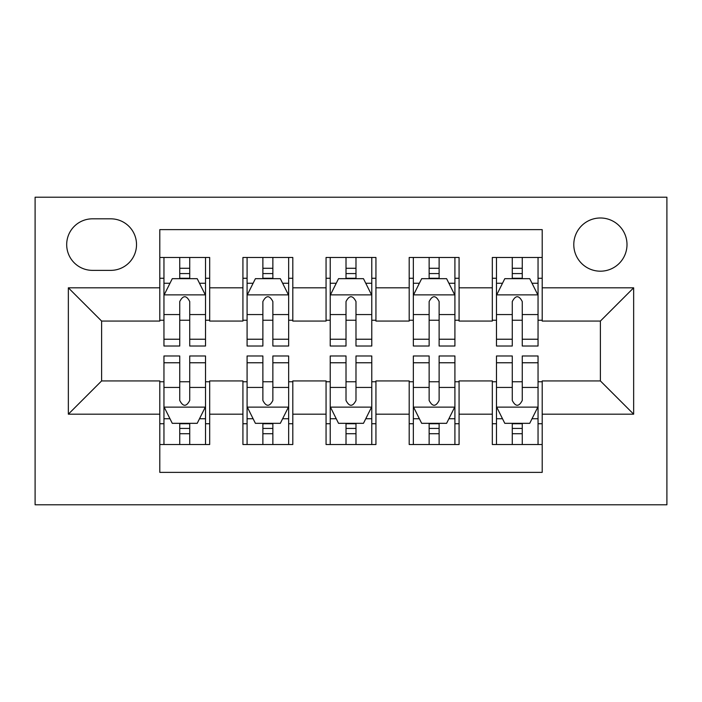 <?xml version="1.0" encoding="UTF-8"?>
<svg xmlns="http://www.w3.org/2000/svg" width="702" height="702" viewBox="0 0 702 702"><rect width="100%" height="100%" fill="white"/><g stroke="black" fill="none" stroke-linecap="round" stroke-linejoin="round"><path stroke-width="1.05" d="M600.394 217.989A26.606 26.606 0 0 0 573.788 244.594A26.606 26.606 0 0 0 600.394 271.191A26.606 26.606 0 0 0 627 244.594A26.606 26.606 0 0 0 600.394 217.989M35.1 504.791L666.9 504.791L666.9 197.209L35.1 197.209L35.1 504.791M542.198 257.476L492.321 257.476L492.321 287.82L459.073 287.82L459.073 321.068L492.321 321.068L492.321 287.82M459.073 287.82L459.073 257.476L409.196 257.476L409.196 287.82L375.939 287.82L375.939 321.068L409.196 321.068L409.196 287.82M375.939 287.82L375.939 257.476L326.061 257.476L326.061 287.82L292.804 287.82L292.804 321.068L326.061 321.068L326.061 287.82M292.804 287.82L292.804 257.476L242.927 257.476L242.927 321.068L209.679 321.068L209.679 257.476L159.802 257.476M159.802 444.524L209.679 444.524L209.679 380.932L242.927 380.932L242.927 444.524L292.804 444.524L292.804 380.932L326.061 380.932L326.061 414.18L292.804 414.18M326.061 414.18L326.061 444.524L375.939 444.524L375.939 380.932L409.196 380.932L409.196 414.18L375.939 414.18M409.196 414.18L409.196 444.524L459.073 444.524L459.073 380.932L492.321 380.932L492.321 414.18L459.073 414.18M92.462 270.367L110.749 270.367A25.772 25.772 0 0 0 136.521 244.594A25.772 25.772 0 0 0 110.749 218.822L92.462 218.822A25.772 25.772 0 0 0 66.69 244.594A25.772 25.772 0 0 0 92.462 270.367M542.198 287.82L542.198 229.624L159.802 229.624L159.802 321.068L101.606 321.068L101.606 380.932L159.802 380.932L159.802 472.376L542.198 472.376L542.198 380.932L600.394 380.932L600.394 321.068L542.198 321.068L542.198 287.82L633.652 287.82L633.652 414.18L542.198 414.18M159.802 414.18L68.348 414.18L68.348 287.82L159.802 287.82M492.321 414.18L492.321 444.524L542.198 444.524M159.802 278.264L163.952 278.264M179.747 278.264L189.724 278.264M205.519 278.264L209.679 278.264M159.802 320.244L163.952 320.244M179.747 320.244L189.724 320.244M205.519 320.244L209.679 320.244M159.802 381.756L163.952 381.756M179.747 381.756L189.724 381.756M205.519 381.756L209.679 381.756M159.802 423.736L163.952 423.736M179.747 423.736L189.724 423.736M205.519 423.736L209.679 423.736M242.927 320.244L247.086 320.244M262.881 320.244L272.859 320.244M288.654 320.244L292.804 320.244M242.927 278.264L247.086 278.264M262.881 278.264L272.859 278.264M288.654 278.264L292.804 278.264M242.927 381.756L247.086 381.756M262.881 381.756L272.859 381.756M288.654 381.756L292.804 381.756M242.927 423.736L247.086 423.736M262.881 423.736L272.859 423.736M288.654 423.736L292.804 423.736M326.061 381.756L330.221 381.756M346.016 381.756L355.984 381.756M371.779 381.756L375.939 381.756M326.061 423.736L330.221 423.736M346.016 423.736L355.984 423.736M371.779 423.736L375.939 423.736M326.061 278.264L330.221 278.264M346.016 278.264L355.984 278.264M371.779 278.264L375.939 278.264M326.061 320.244L330.221 320.244M346.016 320.244L355.984 320.244M371.779 320.244L375.939 320.244M409.196 381.756L413.346 381.756M429.141 381.756L439.119 381.756M454.914 381.756L459.073 381.756M409.196 423.736L413.346 423.736M429.141 423.736L439.119 423.736M454.914 423.736L459.073 423.736M409.196 278.264L413.346 278.264M429.141 278.264L439.119 278.264M454.914 278.264L459.073 278.264M409.196 320.244L413.346 320.244M429.141 320.244L439.119 320.244M454.914 320.244L459.073 320.244M492.321 381.756L496.481 381.756M512.276 381.756L522.253 381.756M538.048 381.756L542.198 381.756M492.321 423.736L496.481 423.736M512.276 423.736L522.253 423.736M538.048 423.736L542.198 423.736M492.321 278.264L496.481 278.264M512.276 278.264L522.253 278.264M538.048 278.264L542.198 278.264M492.321 320.244L496.481 320.244M512.276 320.244L522.253 320.244M538.048 320.244L542.198 320.244M101.606 321.068L68.348 287.82M101.606 380.932L68.348 414.18M633.652 287.82L600.394 321.068M633.652 414.18L600.394 380.932M189.724 268.287L179.747 268.287M205.519 339.233L189.724 339.233L189.724 346.016L205.519 346.016L205.519 295.305L197.209 278.676L172.271 278.676L163.952 295.305L163.952 346.016L179.747 346.016L179.747 339.233L163.952 339.233M163.952 295.305L163.952 257.476M205.519 295.305L205.519 257.476M179.747 278.676L179.747 257.476M189.724 257.476L189.724 278.676M189.724 339.233L189.724 301.535C186.407 295.13 183.082 295.13 179.747 301.535L179.747 339.233M179.747 433.713L189.724 433.713M163.952 362.767L179.747 362.767L179.747 355.984L163.952 355.984L163.952 406.695L172.271 423.324L197.209 423.324L205.519 406.695L205.519 355.984L189.724 355.984L189.724 362.767L205.519 362.767M205.519 406.695L205.519 444.524M163.952 406.695L163.952 444.524M189.724 423.324L189.724 444.524M179.747 444.524L179.747 423.324M179.747 362.767L179.747 400.465C183.073 406.87 186.399 406.87 189.724 400.465L189.724 362.767M272.859 268.287L262.881 268.287M288.654 339.233L272.859 339.233L272.859 346.016L288.654 346.016L288.654 295.305L280.335 278.676L255.396 278.676L247.086 295.305L247.086 346.016L262.881 346.016L262.881 339.233L247.086 339.233M247.086 295.305L247.086 257.476M288.654 295.305L288.654 257.476M262.881 278.676L262.881 257.476M272.859 257.476L272.859 278.676M272.859 339.233L272.859 301.535C269.533 295.13 266.207 295.13 262.881 301.535L262.881 339.233M355.984 268.287L346.016 268.287M371.779 339.233L355.984 339.233L355.984 346.016L371.779 346.016L371.779 295.305L363.469 278.676L338.531 278.676L330.221 295.305L330.221 346.016L346.016 346.016L346.016 339.233L330.221 339.233M330.221 295.305L330.221 257.476M371.779 295.305L371.779 257.476M346.016 278.676L346.016 257.476M355.984 257.476L355.984 278.676M355.984 339.233L355.984 301.535C352.667 295.13 349.342 295.13 346.016 301.535L346.016 339.233M439.119 268.287L429.141 268.287M454.914 339.233L439.119 339.233L439.119 346.016L454.914 346.016L454.914 295.305L446.604 278.676L421.665 278.676L413.346 295.305L413.346 346.016L429.141 346.016L429.141 339.233L413.346 339.233M413.346 295.305L413.346 257.476M454.914 295.305L454.914 257.476M429.141 278.676L429.141 257.476M439.119 257.476L439.119 278.676M439.119 339.233L439.119 301.535C435.802 295.13 432.476 295.13 429.141 301.535L429.141 339.233M522.253 268.287L512.276 268.287M538.048 339.233L522.253 339.233L522.253 346.016L538.048 346.016L538.048 295.305L529.729 278.676L504.791 278.676L496.481 295.305L496.481 346.016L512.276 346.016L512.276 339.233L496.481 339.233M496.481 295.305L496.481 257.476M538.048 295.305L538.048 257.476M512.276 278.676L512.276 257.476M522.253 257.476L522.253 278.676M522.253 339.233L522.253 301.535C518.927 295.13 515.601 295.13 512.276 301.535L512.276 339.233M262.881 433.713L272.859 433.713M247.086 362.767L262.881 362.767L262.881 355.984L247.086 355.984L247.086 406.695L255.396 423.324L280.335 423.324L288.654 406.695L288.654 355.984L272.859 355.984L272.859 362.767L288.654 362.767M288.654 406.695L288.654 444.524M247.086 406.695L247.086 444.524M272.859 423.324L272.859 444.524M262.881 444.524L262.881 423.324M262.881 362.767L262.881 400.465C266.198 406.87 269.524 406.87 272.859 400.465L272.859 362.767M346.016 433.713L355.984 433.713M330.221 362.767L346.016 362.767L346.016 355.984L330.221 355.984L330.221 406.695L338.531 423.324L363.469 423.324L371.779 406.695L371.779 355.984L355.984 355.984L355.984 362.767L371.779 362.767M371.779 406.695L371.779 444.524M330.221 406.695L330.221 444.524M355.984 423.324L355.984 444.524M346.016 444.524L346.016 423.324M346.016 362.767L346.016 400.465C349.333 406.87 352.658 406.87 355.984 400.465L355.984 362.767M429.141 433.713L439.119 433.713M413.346 362.767L429.141 362.767L429.141 355.984L413.346 355.984L413.346 406.695L421.665 423.324L446.604 423.324L454.914 406.695L454.914 355.984L439.119 355.984L439.119 362.767L454.914 362.767M454.914 406.695L454.914 444.524M413.346 406.695L413.346 444.524M439.119 423.324L439.119 444.524M429.141 444.524L429.141 423.324M429.141 362.767L429.141 400.465C432.467 406.87 435.793 406.87 439.119 400.465L439.119 362.767M512.276 433.713L522.253 433.713M496.481 362.767L512.276 362.767L512.276 355.984L496.481 355.984L496.481 406.695L504.791 423.324L529.729 423.324L538.048 406.695L538.048 355.984L522.253 355.984L522.253 362.767L538.048 362.767M538.048 406.695L538.048 444.524M496.481 406.695L496.481 444.524M522.253 423.324L522.253 444.524M512.276 444.524L512.276 423.324M512.276 362.767L512.276 400.465C515.593 406.87 518.918 406.87 522.253 400.465L522.253 362.767M242.927 414.18L209.679 414.18M242.927 287.82L209.679 287.82M205.309 294.884L164.163 294.884M163.952 283.248L169.981 283.248M199.491 283.248L205.519 283.248M179.747 314.566L163.952 314.566M205.519 314.566L189.724 314.566M189.724 273.578L179.747 273.578M164.163 407.116L205.309 407.116M205.519 418.752L199.491 418.752M169.981 418.752L163.952 418.752M189.724 387.434L205.519 387.434M163.952 387.434L179.747 387.434M179.747 428.422L189.724 428.422M288.443 294.884L247.297 294.884M247.086 283.248L253.115 283.248M282.625 283.248L288.654 283.248M262.881 314.566L247.086 314.566M288.654 314.566L272.859 314.566M272.859 273.578L262.881 273.578M371.577 294.884L330.423 294.884M330.221 283.248L336.24 283.248M365.76 283.248L371.779 283.248M346.016 314.566L330.221 314.566M371.779 314.566L355.984 314.566M355.984 273.578L346.016 273.578M454.703 294.884L413.557 294.884M413.346 283.248L419.375 283.248M448.885 283.248L454.914 283.248M429.141 314.566L413.346 314.566M454.914 314.566L439.119 314.566M439.119 273.578L429.141 273.578M537.837 294.884L496.691 294.884M496.481 283.248L502.509 283.248M532.019 283.248L538.048 283.248M512.276 314.566L496.481 314.566M538.048 314.566L522.253 314.566M522.253 273.578L512.276 273.578M247.297 407.116L288.443 407.116M288.654 418.752L282.625 418.752M253.115 418.752L247.086 418.752M272.859 387.434L288.654 387.434M247.086 387.434L262.881 387.434M262.881 428.422L272.859 428.422M330.423 407.116L371.577 407.116M371.779 418.752L365.76 418.752M336.24 418.752L330.221 418.752M355.984 387.434L371.779 387.434M330.221 387.434L346.016 387.434M346.016 428.422L355.984 428.422M413.557 407.116L454.703 407.116M454.914 418.752L448.885 418.752M419.375 418.752L413.346 418.752M439.119 387.434L454.914 387.434M413.346 387.434L429.141 387.434M429.141 428.422L439.119 428.422M496.691 407.116L537.837 407.116M538.048 418.752L532.019 418.752M502.509 418.752L496.481 418.752M522.253 387.434L538.048 387.434M496.481 387.434L512.276 387.434M512.276 428.422L522.253 428.422"/></g></svg>
